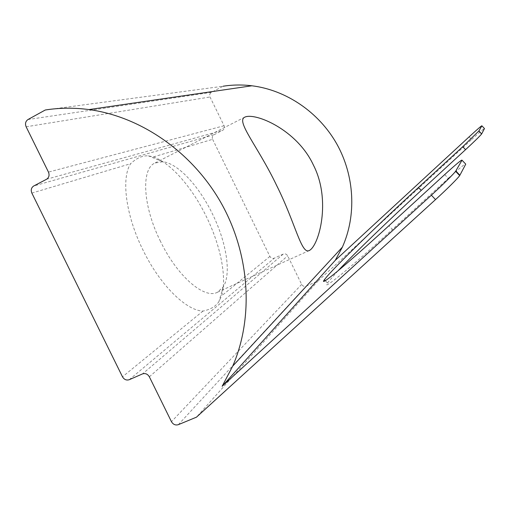 <?xml version="1.0" encoding="UTF-8"?>
<svg xmlns="http://www.w3.org/2000/svg" width="510" height="510" viewBox="0 0 510 510"><rect width="100%" height="100%" fill="white"/><g stroke="black" fill="none" stroke-linecap="round" stroke-linejoin="round"><path stroke-width="0.38" stroke-dasharray="2.55 1.91" d="M153.421 156.927C171.143 163.143 192.34 187.82 206.308 216.527C220.441 245.151 227.148 277.376 221.595 295.876L218.917 301.665C215.724 306.433 210.413 309.57 202.98 311.074C186.297 310.711 159.987 285.122 143.042 250.149C125.696 215.392 121.093 178.054 130.605 163.71C136.603 158.075 142.532 155.454 148.391 155.85L153.421 156.927L212.613 139.319C211.867 137.362 212.326 135.839 213.99 134.761L222.685 130.324C224.355 129.24 224.821 127.71 224.075 125.734L210.018 96.996C209.272 95.019 209.731 93.47 211.401 92.361L223.061 86.235L45.269 110.007M160.516 241.44C142.583 205.664 141.104 168.721 154.989 163.015L162.786 161.753C178.009 163.296 199.027 186.214 212.383 213.798C226.338 241.918 231.667 273.8 223.189 286.983L217.343 292.3C204.51 299.376 177.486 276.649 160.516 241.44M469.13 136.833L471.68 139.504L318.151 280.844L306.147 286.161C304.247 286.779 302.749 286.186 301.652 284.395L287.685 255.835C286.588 254.044 285.096 253.464 283.209 254.101L274.354 258.149C272.48 258.78 271.001 258.2 269.911 256.422L212.613 139.319M318.151 280.844L196.477 417.161M444.707 174.573L448.296 178.36L392.413 229.43L388.92 225.713M448.296 178.36C459.746 167.988 465.56 163.245 465.745 164.124M471.68 139.504C479.872 132.007 484.143 128.354 484.487 128.545M337.83 270.988L327.42 282.986C321.325 291.484 348.285 269.803 392.413 229.43M202.98 311.074L122.489 376.807M31.856 193.086L130.605 163.71M269.911 256.422L221.595 295.876M283.209 254.101L142.507 373.906M129.259 379.701L274.354 258.149M46.563 179.252L222.685 130.324M213.99 134.761L33.717 185.997M26.131 126.786L210.018 96.996M224.075 125.734L48.456 172.093M211.401 92.361L27.999 119.525M178.341 424.671L306.147 286.161M301.652 284.395L171.456 421.687M149.347 376.813L287.685 255.835M162.786 161.753L148.391 155.85M244.832 117.128L154.989 163.015M309.296 250.506L217.343 292.3M223.189 286.983L218.917 301.665M327.42 282.986L325.284 280.678"/><path stroke-width="0.76" d="M276.649 185.487C258.2 146.772 235.486 121.004 244.832 117.128C255.185 112.251 297.075 129.687 313.389 165.042C331.525 200.283 318.954 245.788 309.296 250.506C301.333 254.923 295.335 222.755 276.649 185.487M481.695 133.85L484.487 128.545L481.873 125.811L478.915 130.936L481.631 133.958C479.808 136.202 474.453 141.436 465.566 149.659L462.742 146.701L418.487 187.463L421.247 190.383L465.566 149.659M223.061 86.235C232.56 84.749 242.18 84.596 251.921 85.782C286.237 90.053 318.935 112.238 336.855 144.075C354.667 175.976 356.573 215.513 342.376 247.127L335.274 260.323L222.143 386.28L431.364 195.19C442.527 185.009 453.894 173.776 455.589 171.284L455.812 170.946L459.892 175.236L459.676 175.587C458.044 178.143 446.715 189.427 435.527 199.588L196.477 417.161L178.341 424.671C175.472 425.506 173.177 424.511 171.456 421.687L149.347 376.813C147.626 373.989 145.344 373.02 142.507 373.906L129.259 379.701C126.448 380.575 124.198 379.612 122.489 376.807L31.856 193.086C30.664 190.007 31.282 187.648 33.717 185.997L46.563 179.252C49.024 177.588 49.655 175.198 48.456 172.093L26.131 126.786C24.92 123.675 25.545 121.252 27.999 119.525L45.269 110.007C59.517 107.75 74.071 107.61 88.931 109.58C141.289 116.65 192.703 152.464 221.442 203.547C250.027 254.713 253.859 317.449 232.738 366.084L222.143 386.28M335.274 260.323L469.13 136.833C477.309 129.33 481.555 125.651 481.873 125.811M459.892 175.236L465.745 164.124L462.015 160.204L455.812 170.946M462.015 160.204C461.894 159.394 456.125 164.182 444.707 174.573L388.92 225.713C344.868 266.124 318.132 288.035 324.398 279.722L327.261 276.19C339.539 262.089 380.517 222.405 418.487 187.463M462.742 146.701L478.915 130.936M421.247 190.383C389.168 219.855 355.049 252.73 337.83 270.988M435.527 199.588L431.364 195.19M251.921 85.782L88.931 109.58M342.376 247.127L232.738 366.084M455.589 171.284L459.676 175.587M478.845 131.044L481.631 133.958M325.284 280.678L324.398 279.722"/></g></svg>
